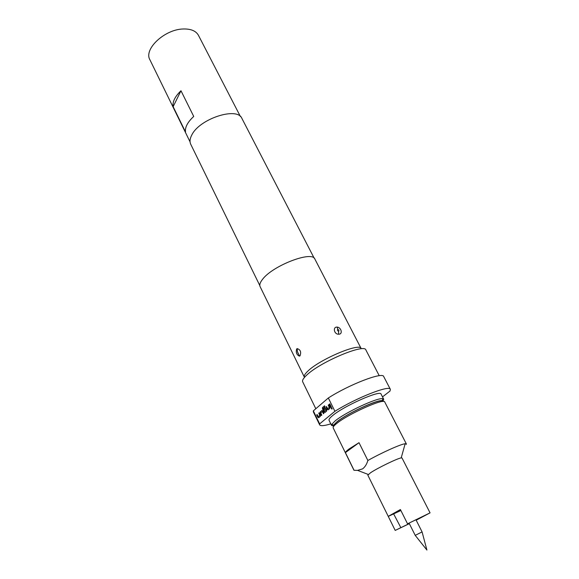 <?xml version="1.0" encoding="UTF-8"?>
<svg xmlns="http://www.w3.org/2000/svg" width="579" height="579" viewBox="0 0 579 579"><rect width="100%" height="100%" fill="white"/><g stroke="black" fill="none" stroke-linecap="round" stroke-linejoin="round"><path stroke-width="0.87" d="M331.991 409.107L331.528 407.819M332.013 408.224L332.071 409.02L331.398 408.738L331.333 407.942L332.013 408.224M422.084 531.913L415.215 535.365L426.911 550.05L422.084 531.913L415.932 519.703M382.828 401.471C383.276 397.035 348.088 412.581 337.152 421.765C334.474 423.929 333.388 425.37 333.909 426.079M367.868 460.493C381.72 452.684 400.965 444.064 405.162 443.738L406.364 443.934L384.731 401.978C384.434 397.802 347.979 414.05 336.667 423.517C333.996 425.659 332.838 427.121 333.186 427.903L353.964 470.286L357.583 470.38L362.577 468.881C364.98 467.072 366.739 464.271 367.868 460.493L359.009 442.689L345.402 452.619L353.95 470.039M359.009 442.689L349.173 448.906C346.785 450.657 345.533 451.895 345.402 452.619M409.346 523.655L395.204 530.415L367.831 475.149L370.517 472.782C377.45 468.071 397.614 458.3 401.189 457.902L402 457.967L430.067 512.856L416.185 520.21M400.487 509.715L395.102 512.61C392.823 513.913 392.323 514.326 393.604 513.848L400.856 527.657L409.302 523.575M388.227 516.374L400.4 509.542L407.551 523.821L430.067 512.856M383.168 401.464L382.212 400.719C377.617 399.278 346.604 413.703 336.869 421.874L333.663 425.131L333.692 426.347M333.475 426.014L331.586 425.464L331.731 424.421L335.082 420.976C345.294 412.357 377.986 397.165 382.799 398.736L383.718 399.235L383.037 401.088M331.586 425.464L329.038 420.267C328.662 419.435 329.813 417.915 332.484 415.708C343.803 405.959 380.664 389.66 381.069 394.104L383.718 399.235M190.064 141.877L149.896 59.746C143.52 49.244 164.559 29.355 183.13 28.993C190.831 28.755 195.941 30.868 198.445 35.326L240.43 116.545M299.502 356.143C296.687 354.963 295.739 352.568 296.658 348.963L297.215 348.616C300.458 349.673 301.391 352.075 300.031 355.824L299.502 356.143L297.367 351.511L298.178 353.617M338.672 334.192C334.054 334.481 332.578 326.78 337.065 327.092C341.248 327.222 343.123 334.452 338.672 334.192L338.563 331.326C339.236 330.623 338.997 329.95 337.832 329.292C337.152 329.994 337.398 330.674 338.563 331.326M379.231 375.706L365.899 350.006C364.741 343.144 319.34 362.367 306.349 375.46C303.302 378.369 302.079 380.483 302.687 381.8L315.816 408.745M382.509 396.89L390.036 391.02L390.347 389.298L383.711 376.56C382.857 371.646 349.484 384.347 328.329 397.983L313.333 410.873L313.377 411.93L319.651 424.848C320.527 426.202 324.24 425.869 330.797 423.864M307.644 371.327C304.887 373.976 303.787 375.909 304.344 377.124L260.116 286.648C259.291 284.875 260.08 282.465 262.49 279.404C272.579 265.602 312.385 250.389 314.889 259.103L361.158 348.551C360.022 342.305 319.34 359.472 307.644 371.327M259.812 285.563L190.737 144.265C189.528 141.725 189.876 138.656 191.765 135.059C199.466 118.681 237.528 106.398 241.95 118.507L314.194 258.212M390.347 389.298C389.681 384.745 356.288 397.809 334.915 411.3L319.644 423.864L319.651 424.848M319.644 423.864L313.333 410.873M328.329 397.983L334.915 411.3M322.163 403.288L319.29 405.756M319.224 412.776L320.339 415.063L320.339 416.352L318.667 417.749L317.784 417.213L316.677 414.933L317.147 414.535L318.197 416.685L319.796 415.425L318.747 413.182L319.224 412.776M320.216 411.944L321.902 410.518L322.8 411.054L323.929 413.355L323.444 413.761L322.38 411.597L320.759 412.87L321.815 415.121L321.331 415.527L320.216 413.232L320.216 411.944L321.996 410.489M324.544 405.814L325.029 406.798L323.096 408.434L324.501 411.387L326.143 410.098L325.593 408.883L324.146 410.012L323.661 409.027L325.058 407.848L326.65 409.773L326.643 411.083L324.935 412.516L324.023 411.973L322.496 408.854L322.503 407.551L324.544 405.814M328.713 404.757L329.864 407.073L329.864 408.376L328.119 409.845L327.207 409.302L326.071 406.994L326.563 406.574L327.634 408.76L329.299 407.457L328.221 405.17L328.713 404.757M329.777 403.86L331.383 407.117L330.884 407.529L329.277 404.28L329.777 403.86M193.726 116.444C187.582 122.155 184.853 127.337 185.533 132.005L173.143 106.681L180.981 90.751L193.726 116.444M173.143 106.681C172.354 101.832 174.967 96.519 180.981 90.751M395.204 530.415L400.856 527.657M388.27 516.396L400.892 510.512M407.551 523.821L425.37 515.223L416.149 520.13M406.364 443.934L406.27 444.419M330.978 407.45L329.277 404.28M329.393 404.236L329.798 403.896M327.634 408.76L329.415 407.413L328.221 405.17M328.336 405.134L328.734 404.793M328.141 409.831L326.071 406.994M326.187 406.95L326.578 406.617M324.949 412.501L324.139 411.93L322.503 407.551M322.612 407.507L324.558 405.85M324.24 409.932L323.661 409.027M323.777 408.984L325.159 407.819M324.501 411.387L326.259 410.055L325.593 408.883M321.432 415.447L320.332 413.189L320.332 411.901M323.538 413.681L322.38 411.597M318.197 416.685L319.912 415.382L318.747 413.182M318.863 413.138L319.246 412.82M318.689 417.734L316.677 414.933M316.793 414.89L317.169 414.571M297.215 348.616L297.367 351.511M337.065 327.092L337.832 329.292M368.258 474.462L357.583 470.38M382.212 400.719L382.799 398.736M333.663 425.131L331.731 424.421M393.72 513.421L393.604 513.848M401.189 457.902L405.162 443.738M409.056 523.083L415.215 535.365"/></g></svg>
